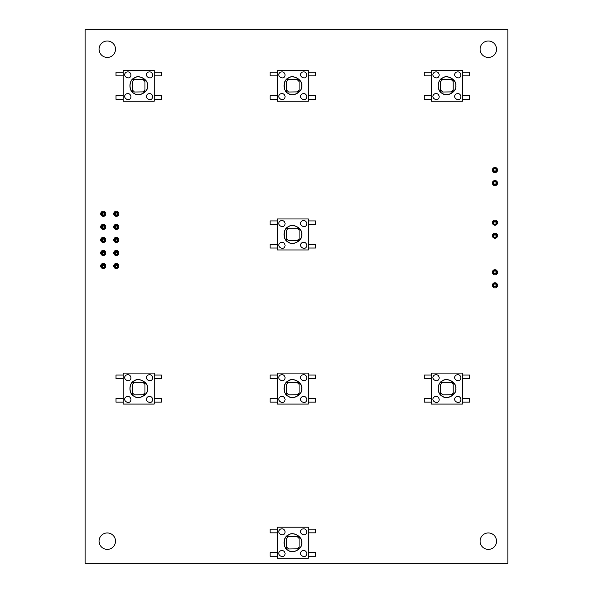 <?xml version="1.0" encoding="UTF-8"?>
<svg xmlns="http://www.w3.org/2000/svg" width="593" height="593" viewBox="0 0 593 593"><rect width="100%" height="100%" fill="white"/><g stroke="black" fill="none" stroke-linecap="round" stroke-linejoin="round"><path stroke-width="0.89" d="M440.681 79.662L442.682 79.499L440.681 81.5L440.681 91.856L440.681 90.017L442.682 92.026L453.208 91.856L453.208 79.662L453.208 81.5L451.199 79.499L453.208 79.662M455.884 85.763C456.951 79.796 447.1 74.11 442.474 78.017C436.774 80.07 436.774 91.448 442.474 93.501C447.1 97.415 456.951 91.722 455.884 85.763M455.78 85.763C456.84 79.862 447.1 74.236 442.526 78.106C436.885 80.137 436.885 91.381 442.526 93.412C447.1 97.282 456.84 91.656 455.78 85.763M440.844 79.499L453.037 79.499M453.208 91.856L453.208 90.017L451.199 92.026L453.208 91.693M431.445 95.643L424.24 95.643L424.24 99.298L431.445 99.298M431.445 101.255L431.445 70.263L462.436 70.263L462.436 101.255L431.445 101.255M462.436 99.298L469.649 99.298L469.649 95.643L462.436 95.643M439.213 74.896C438.701 81.382 429.154 75.867 434.513 72.183C437.078 71.36 438.642 72.264 439.213 74.896M460.939 74.896C460.427 81.382 450.88 75.867 456.239 72.183C458.804 71.36 460.368 72.264 460.939 74.896M460.939 96.622C460.427 103.108 450.88 97.593 456.239 93.909C458.804 93.086 460.368 93.99 460.939 96.622M439.213 96.622C438.701 103.108 429.154 97.593 434.513 93.909C437.078 93.086 438.642 93.99 439.213 96.622M462.436 72.22L469.649 72.22L469.649 75.874L462.436 75.874M431.445 72.22L424.24 72.22L424.24 75.874L431.445 75.874M132.439 382.492L134.441 382.322L132.439 384.331L132.439 394.686L132.439 392.848L134.441 394.849L144.966 394.686L144.966 382.492L144.966 384.331L142.957 382.322L144.966 382.492M147.642 388.585C148.71 382.618 138.858 376.933 134.233 380.847C128.525 382.9 128.525 394.278 134.233 396.332C138.858 400.238 148.71 394.553 147.642 388.585M147.538 388.585C148.598 382.693 138.858 377.066 134.285 380.936C128.644 382.967 128.644 394.212 134.285 396.243C138.858 400.112 148.598 394.486 147.538 388.585M132.602 382.322L144.796 382.322M144.966 394.686L144.966 392.848L142.957 394.849L144.966 394.523M123.203 398.474L115.998 398.474L115.998 402.128L123.203 402.128M123.203 404.085L123.203 373.093L154.195 373.093L154.195 404.085L123.203 404.085M154.195 402.128L161.407 402.128L161.407 398.474L154.195 398.474M130.971 377.726C130.46 384.212 120.913 378.697 126.272 375.013C128.837 374.183 130.401 375.087 130.971 377.726M152.697 377.726C152.186 384.212 142.639 378.697 147.998 375.013C150.563 374.183 152.127 375.087 152.697 377.726M152.697 399.452C152.186 405.938 142.639 400.423 147.998 396.739C150.563 395.909 152.127 396.813 152.697 399.452M130.971 399.452C130.46 405.938 120.913 400.423 126.272 396.739C128.837 395.909 130.401 396.813 130.971 399.452M154.195 375.05L161.407 375.05L161.407 378.705L154.195 378.705M123.203 375.05L115.998 375.05L115.998 378.705L123.203 378.705M286.56 382.492L288.561 382.322L286.56 384.331L286.56 394.686L286.56 392.848L288.561 394.849L299.087 394.686L299.087 382.492L299.087 384.331L297.078 382.322L299.087 382.492M301.763 388.585C302.83 382.618 292.979 376.933 288.354 380.847C282.646 382.9 282.646 394.278 288.354 396.332C292.979 400.238 302.83 394.553 301.763 388.585M301.659 388.585C302.719 382.693 292.979 377.066 288.406 380.936C282.765 382.967 282.765 394.212 288.406 396.243C292.979 400.112 302.719 394.486 301.659 388.585M286.723 382.322L298.916 382.322M299.087 394.686L299.087 392.848L297.078 394.849L299.087 394.523M277.324 398.474L270.119 398.474L270.119 402.128L277.324 402.128M277.324 404.085L277.324 373.093L308.316 373.093L308.316 404.085L277.324 404.085M308.316 402.128L315.528 402.128L315.528 398.474L308.316 398.474M285.092 377.726C284.581 384.212 275.033 378.697 280.393 375.013C282.957 374.183 284.521 375.087 285.092 377.726M306.818 377.726C306.307 384.212 296.759 378.697 302.119 375.013C304.683 374.183 306.247 375.087 306.818 377.726M306.818 399.452C306.307 405.938 296.759 400.423 302.119 396.739C304.683 395.909 306.247 396.813 306.818 399.452M285.092 399.452C284.581 405.938 275.033 400.423 280.393 396.739C282.957 395.909 284.521 396.813 285.092 399.452M308.316 375.05L315.528 375.05L315.528 378.705L308.316 378.705M277.324 375.05L270.119 375.05L270.119 378.705L277.324 378.705M286.56 228.372L288.561 228.201L286.56 230.21L286.56 240.565L286.56 238.727L288.561 240.728L299.087 240.565L299.087 228.372L299.087 230.21L297.078 228.201L299.087 228.372M301.763 234.465C302.83 228.498 292.979 222.812 288.354 226.726C282.646 228.779 282.646 240.158 288.354 242.211C292.979 246.117 302.83 240.432 301.763 234.465M301.659 234.465C302.719 228.572 292.979 222.946 288.406 226.815C282.765 228.846 282.765 240.091 288.406 242.122C292.979 245.991 302.719 240.365 301.659 234.465M286.723 228.201L298.916 228.201M299.087 240.565L299.087 238.727L297.078 240.728L299.087 240.402M277.324 244.353L270.119 244.353L270.119 248.007L277.324 248.007M277.324 249.964L277.324 218.973L308.316 218.973L308.316 249.964L277.324 249.964M308.316 248.007L315.528 248.007L315.528 244.353L308.316 244.353M285.092 223.605C284.581 230.091 275.033 224.577 280.393 220.892C282.957 220.062 284.521 220.967 285.092 223.605M306.818 223.605C306.307 230.091 296.759 224.577 302.119 220.892C304.683 220.062 306.247 220.967 306.818 223.605M306.818 245.332C306.307 251.817 296.759 246.303 302.119 242.619C304.683 241.788 306.247 242.693 306.818 245.332M285.092 245.332C284.581 251.817 275.033 246.303 280.393 242.619C282.957 241.788 284.521 242.693 285.092 245.332M308.316 220.93L315.528 220.93L315.528 224.584L308.316 224.584M277.324 220.93L270.119 220.93L270.119 224.584L277.324 224.584M132.439 79.662L134.441 79.499L132.439 81.5L132.439 91.856L132.439 90.017L134.441 92.026L144.966 91.856L144.966 79.662L144.966 81.5L142.957 79.499L144.966 79.662M147.642 85.763C148.71 79.796 138.858 74.11 134.233 78.017C128.525 80.07 128.525 91.448 134.233 93.501C138.858 97.415 148.71 91.722 147.642 85.763M147.538 85.763C148.598 79.862 138.858 74.236 134.285 78.106C128.644 80.137 128.644 91.381 134.285 93.412C138.858 97.282 148.598 91.656 147.538 85.763M132.602 79.499L144.796 79.499M144.966 91.856L144.966 90.017L142.957 92.026L144.966 91.693M123.203 95.643L115.998 95.643L115.998 99.298L123.203 99.298M123.203 101.255L123.203 70.263L154.195 70.263L154.195 101.255L123.203 101.255M154.195 99.298L161.407 99.298L161.407 95.643L154.195 95.643M130.971 74.896C130.46 81.382 120.913 75.867 126.272 72.183C128.837 71.36 130.401 72.264 130.971 74.896M152.697 74.896C152.186 81.382 142.639 75.867 147.998 72.183C150.563 71.36 152.127 72.264 152.697 74.896M152.697 96.622C152.186 103.108 142.639 97.593 147.998 93.909C150.563 93.086 152.127 93.99 152.697 96.622M130.971 96.622C130.46 103.108 120.913 97.593 126.272 93.909C128.837 93.086 130.401 93.99 130.971 96.622M154.195 72.22L161.407 72.22L161.407 75.874L154.195 75.874M123.203 72.22L115.998 72.22L115.998 75.874L123.203 75.874M440.681 382.492L442.682 382.322L440.681 384.331L440.681 394.686L440.681 392.848L442.682 394.849L453.208 394.686L453.208 382.492L453.208 384.331L451.199 382.322L453.208 382.492M455.884 388.585C456.951 382.618 447.1 376.933 442.474 380.847C436.774 382.9 436.774 394.278 442.474 396.332C447.1 400.238 456.951 394.553 455.884 388.585M455.78 388.585C456.84 382.693 447.1 377.066 442.526 380.936C436.885 382.967 436.885 394.212 442.526 396.243C447.1 400.112 456.84 394.486 455.78 388.585M440.844 382.322L453.037 382.322M453.208 394.686L453.208 392.848L451.199 394.849L453.208 394.523M431.445 398.474L424.24 398.474L424.24 402.128L431.445 402.128M431.445 404.085L431.445 373.093L462.436 373.093L462.436 404.085L431.445 404.085M462.436 402.128L469.649 402.128L469.649 398.474L462.436 398.474M439.213 377.726C438.701 384.212 429.154 378.697 434.513 375.013C437.078 374.183 438.642 375.087 439.213 377.726M460.939 377.726C460.427 384.212 450.88 378.697 456.239 375.013C458.804 374.183 460.368 375.087 460.939 377.726M460.939 399.452C460.427 405.938 450.88 400.423 456.239 396.739C458.804 395.909 460.368 396.813 460.939 399.452M439.213 399.452C438.701 405.938 429.154 400.423 434.513 396.739C437.078 395.909 438.642 396.813 439.213 399.452M462.436 375.05L469.649 375.05L469.649 378.705L462.436 378.705M431.445 375.05L424.24 375.05L424.24 378.705L431.445 378.705M286.56 79.662L288.561 79.499L286.56 81.5L286.56 91.856L286.56 90.017L288.561 92.026L299.087 91.856L299.087 79.662L299.087 81.5L297.078 79.499L299.087 79.662M301.763 85.763C302.83 79.796 292.979 74.11 288.354 78.017C282.646 80.07 282.646 91.448 288.354 93.501C292.979 97.415 302.83 91.722 301.763 85.763M301.659 85.763C302.719 79.862 292.979 74.236 288.406 78.106C282.765 80.137 282.765 91.381 288.406 93.412C292.979 97.282 302.719 91.656 301.659 85.763M286.723 79.499L298.916 79.499M299.087 91.856L299.087 90.017L297.078 92.026L299.087 91.693M277.324 95.643L270.119 95.643L270.119 99.298L277.324 99.298M277.324 101.255L277.324 70.263L308.316 70.263L308.316 101.255L277.324 101.255M308.316 99.298L315.528 99.298L315.528 95.643L308.316 95.643M285.092 74.896C284.581 81.382 275.033 75.867 280.393 72.183C282.957 71.36 284.521 72.264 285.092 74.896M306.818 74.896C306.307 81.382 296.759 75.867 302.119 72.183C304.683 71.36 306.247 72.264 306.818 74.896M306.818 96.622C306.307 103.108 296.759 97.593 302.119 93.909C304.683 93.086 306.247 93.99 306.818 96.622M285.092 96.622C284.581 103.108 275.033 97.593 280.393 93.909C282.957 93.086 284.521 93.99 285.092 96.622M308.316 72.22L315.528 72.22L315.528 75.874L308.316 75.874M277.324 72.22L270.119 72.22L270.119 75.874L277.324 75.874M286.56 536.613L288.561 536.443L286.56 538.451L286.56 548.807L286.56 546.968L288.561 548.97L299.087 548.807L299.087 536.613L299.087 538.451L297.078 536.443L299.087 536.613M301.763 542.706C302.83 536.739 292.979 531.054 288.354 534.968C282.646 537.021 282.646 548.399 288.354 550.452C292.979 554.359 302.83 548.673 301.763 542.706M301.659 542.706C302.719 536.813 292.979 531.187 288.406 535.056C282.765 537.088 282.765 548.332 288.406 550.363C292.979 554.233 302.719 548.607 301.659 542.706M286.723 536.443L298.916 536.443M299.087 548.807L299.087 546.968L297.078 548.97L299.087 548.644M277.324 552.594L270.119 552.594L270.119 556.249L277.324 556.249M277.324 558.206L277.324 527.214L308.316 527.214L308.316 558.206L277.324 558.206M308.316 556.249L315.528 556.249L315.528 552.594L308.316 552.594M285.092 531.847C284.581 538.333 275.033 532.818 280.393 529.134C282.957 528.304 284.521 529.208 285.092 531.847M306.818 531.847C306.307 538.333 296.759 532.818 302.119 529.134C304.683 528.304 306.247 529.208 306.818 531.847M306.818 553.573C306.307 560.059 296.759 554.544 302.119 550.86C304.683 550.03 306.247 550.934 306.818 553.573M285.092 553.573C284.581 560.059 275.033 554.544 280.393 550.86C282.957 550.03 284.521 550.934 285.092 553.573M308.316 529.171L315.528 529.171L315.528 532.825L308.316 532.825M277.324 529.171L270.119 529.171L270.119 532.825L277.324 532.825M493.324 181.117L493.324 185.068M496.615 181.117L493.324 181.295L493.895 181.866L496.045 181.866L496.045 184.015L493.895 184.015L493.895 181.866M496.045 170.962L493.895 170.962L493.895 168.812L496.045 168.812L496.045 170.962L496.615 172.014M493.324 168.071L493.324 172.014M496.045 184.015L496.615 185.068M496.615 168.071L493.324 168.249L493.895 168.812M493.895 170.962L493.324 171.533L496.615 171.533L496.615 168.249L496.045 168.812M496.045 181.866L496.615 181.295L496.615 184.586L493.324 184.586L493.895 184.015M493.324 283.335L493.324 287.279M496.615 283.335L493.324 283.506L493.895 284.077L496.045 284.077L496.045 286.226L493.895 286.226L493.895 284.077M496.045 273.18L493.895 273.18L493.895 271.031L496.045 271.031L496.045 273.18L496.615 274.233M493.324 270.282L493.324 274.233M496.045 286.226L496.615 287.279M496.615 270.282L493.324 270.46L493.895 271.031M493.895 273.18L493.324 273.744L496.615 273.744L496.615 270.46L496.045 271.031M496.045 284.077L496.615 283.506L496.615 286.797L493.324 286.797L493.895 286.226M101.774 267.828L101.677 264.604L104.865 264.604L104.865 267.784L101.774 267.828M101.677 267.784L102.292 267.176L102.292 265.219L101.677 264.604M104.865 264.604L104.249 265.219L104.249 267.176L104.865 267.784M104.249 267.176L102.292 267.176M102.292 265.219L104.249 265.219M101.774 254.775L101.677 251.551L104.865 251.551L104.865 254.738L101.774 254.775M101.677 254.738L102.292 254.123L102.292 252.166L101.677 251.551M104.865 251.551L104.249 252.166L104.249 254.123L104.865 254.738M104.249 254.123L102.292 254.123M102.292 252.166L104.249 252.166M101.774 241.729L101.677 238.505L104.865 238.505L104.865 241.692L101.774 241.729M101.677 241.692L102.292 241.077L102.292 239.12L101.677 238.505M104.865 238.505L104.249 239.12L104.249 241.077L104.865 241.692M104.249 241.077L102.292 241.077M102.292 239.12L104.249 239.12M101.774 228.676L101.677 225.459L104.865 225.459L104.865 228.639L101.774 228.676M101.677 228.639L102.292 228.023L102.292 226.066L101.677 225.459M104.865 225.459L104.249 226.066L104.249 228.023L104.865 228.639M104.249 228.023L102.292 228.023M102.292 226.066L104.249 226.066M101.774 215.63L101.677 212.405L104.865 212.405L104.865 215.593L101.774 215.63M101.677 215.593L102.292 214.977L102.292 213.02L101.677 212.405M104.865 212.405L104.249 213.02L104.249 214.977L104.865 215.593M104.249 214.977L102.292 214.977M102.292 213.02L104.249 213.02M114.82 267.828L114.731 264.604L117.918 264.604L117.918 267.784L114.82 267.828M114.731 267.784L115.346 267.176L115.346 265.219L114.731 264.604M117.918 264.604L117.303 265.219L117.303 267.176L117.918 267.784M117.303 267.176L115.346 267.176M115.346 265.219L117.303 265.219M114.82 254.775L114.731 251.551L117.918 251.551L117.918 254.738L114.82 254.775M114.731 254.738L115.346 254.123L115.346 252.166L114.731 251.551M117.918 251.551L117.303 252.166L117.303 254.123L117.918 254.738M117.303 254.123L115.346 254.123M115.346 252.166L117.303 252.166M114.82 241.729L114.731 238.505L117.918 238.505L117.918 241.692L114.82 241.729M114.731 241.692L115.346 241.077L115.346 239.12L114.731 238.505M117.918 238.505L117.303 239.12L117.303 241.077L117.918 241.692M117.303 241.077L115.346 241.077M115.346 239.12L117.303 239.12M114.82 228.676L114.731 225.459L117.918 225.459L117.918 228.639L114.82 228.676M114.731 228.639L115.346 228.023L115.346 226.066L114.731 225.459M117.918 225.459L117.303 226.066L117.303 228.023L117.918 228.639M117.303 228.023L115.346 228.023M115.346 226.066L117.303 226.066M114.82 215.63L114.731 212.405L117.918 212.405L117.918 215.593L114.82 215.63M114.731 215.593L115.346 214.977L115.346 213.02L114.731 212.405M117.918 212.405L117.303 213.02L117.303 214.977L117.918 215.593M117.303 214.977L115.346 214.977M115.346 213.02L117.303 213.02M117.955 238.468L117.955 241.729L114.694 241.729L114.694 238.468L117.955 238.468M117.955 264.567L117.955 267.828L114.694 267.828L114.694 264.567L117.955 264.567M117.955 212.368L117.955 215.63L114.694 215.63L114.694 212.368L117.955 212.368M101.64 267.828L101.64 264.567L104.902 264.567L104.902 267.828L101.64 267.828M104.902 238.468L104.902 241.729L101.64 241.729L101.64 238.468L104.902 238.468M104.902 225.414L104.902 228.676L101.64 228.676L101.64 225.414L104.902 225.414M104.902 212.368L104.902 215.63L101.64 215.63L101.64 212.368L104.902 212.368M101.64 254.775L101.64 251.514L104.902 251.514L104.902 254.775L101.64 254.775M117.955 225.414L117.955 228.676L114.694 228.676L114.694 225.414L117.955 225.414M117.955 251.514L117.955 254.775L114.694 254.775L114.694 251.514L117.955 251.514M493.324 233.746L493.324 237.726L496.615 237.726L496.615 234.435L493.324 234.435L493.895 235.006L496.045 235.006L496.045 237.156L493.895 237.156L493.895 235.006M496.615 233.746L496.045 235.006M493.324 220.7L493.324 224.673L496.615 224.673L496.615 221.389L493.324 221.389L493.895 221.96L496.045 221.96L496.045 224.102L493.895 224.102L493.895 221.96M496.615 220.7L496.045 221.96M493.895 224.102L493.324 224.673M496.045 224.102L496.615 224.673M496.045 237.156L496.615 237.726M493.895 237.156L493.324 237.726M85.11 563.35L85.11 29.65L507.89 29.65L507.89 563.35L85.11 563.35M496.541 541.164A8.22 8.22 0 0 0 484.207 534.048A8.22 8.22 0 0 0 484.207 548.288A8.22 8.22 0 0 0 496.541 541.164M115.509 541.164A8.22 8.22 0 0 0 103.182 534.048A8.22 8.22 0 0 0 103.182 548.288A8.22 8.22 0 0 0 115.509 541.164M497.542 285.307A2.572 2.572 0 0 0 493.687 283.083A2.572 2.572 0 0 0 493.687 287.531A2.572 2.572 0 0 0 497.542 285.307M497.542 272.254A2.572 2.572 0 0 0 493.687 270.03A2.572 2.572 0 0 0 493.687 274.485A2.572 2.572 0 0 0 497.542 272.254M496.615 237.697A2.572 2.572 0 0 0 493.88 233.397A2.572 2.572 0 0 0 493.324 237.697M493.361 237.726A2.572 2.572 0 0 0 496.578 237.726M496.615 224.643A2.572 2.572 0 0 0 493.88 220.344A2.572 2.572 0 0 0 493.324 224.643M493.361 224.673A2.572 2.572 0 0 0 496.578 224.673M497.542 183.096A2.572 2.572 0 0 0 493.687 180.865A2.572 2.572 0 0 0 493.687 185.32A2.572 2.572 0 0 0 497.542 183.096M497.542 170.043A2.572 2.572 0 0 0 493.687 167.819A2.572 2.572 0 0 0 493.687 172.267A2.572 2.572 0 0 0 497.542 170.043M496.541 49.226A8.22 8.22 0 0 0 484.207 42.103A8.22 8.22 0 0 0 484.207 56.342A8.22 8.22 0 0 0 496.541 49.226M118.889 265.99A2.572 2.572 0 0 0 115.035 263.766A2.572 2.572 0 0 0 115.035 268.214A2.572 2.572 0 0 0 118.889 265.99M105.843 265.99A2.572 2.572 0 0 0 101.989 263.766A2.572 2.572 0 0 0 101.989 268.214A2.572 2.572 0 0 0 105.843 265.99M118.889 252.937A2.572 2.572 0 0 0 115.035 250.713A2.572 2.572 0 0 0 115.035 255.168A2.572 2.572 0 0 0 118.889 252.937M105.843 252.937A2.572 2.572 0 0 0 101.989 250.713A2.572 2.572 0 0 0 101.989 255.168A2.572 2.572 0 0 0 105.843 252.937M118.889 239.891A2.572 2.572 0 0 0 115.035 237.667A2.572 2.572 0 0 0 115.035 242.114A2.572 2.572 0 0 0 118.889 239.891M105.843 239.891A2.572 2.572 0 0 0 101.989 237.667A2.572 2.572 0 0 0 101.989 242.114A2.572 2.572 0 0 0 105.843 239.891M118.889 226.845A2.572 2.572 0 0 0 115.035 224.621A2.572 2.572 0 0 0 115.035 229.068A2.572 2.572 0 0 0 118.889 226.845M105.843 226.845A2.572 2.572 0 0 0 101.989 224.621A2.572 2.572 0 0 0 101.989 229.068A2.572 2.572 0 0 0 105.843 226.845M118.889 213.791A2.572 2.572 0 0 0 115.035 211.568A2.572 2.572 0 0 0 115.035 216.015A2.572 2.572 0 0 0 118.889 213.791M105.843 213.791A2.572 2.572 0 0 0 101.989 211.568A2.572 2.572 0 0 0 101.989 216.015A2.572 2.572 0 0 0 105.843 213.791M115.509 49.226A8.22 8.22 0 0 0 103.182 42.103A8.22 8.22 0 0 0 103.182 56.342A8.22 8.22 0 0 0 115.509 49.226"/></g></svg>
